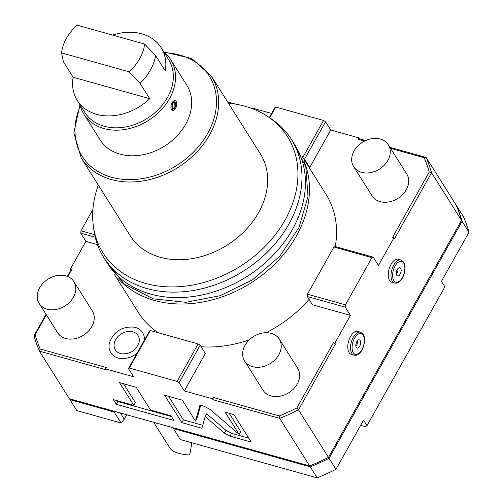 <?xml version="1.0" encoding="UTF-8"?>
<svg xmlns="http://www.w3.org/2000/svg" width="503" height="503" viewBox="0 0 503 503"><rect width="100%" height="100%" fill="white"/><g stroke="black" fill="none" stroke-linecap="round" stroke-linejoin="round"><path stroke-width="0.75" d="M228.249 102.933L229.695 103.335M251.689 108.409L251.946 107.956L271.607 113.458M308.974 167.273L309.703 167.474L330.735 130L358.872 137.872L359.444 138.79L365.712 140.544M364.593 141.079L358.092 139.262L358.872 137.872M390.58 148.354L424.23 157.766L426.135 157.445A216.956 167.971 -32.2 0 1 431.536 172.774L394.616 238.56L394.038 237.649L378.457 265.408L373.27 257.171L371.918 257.649L345.435 304.837L345.234 307.138L350.421 315.375L334.841 343.134L335.419 344.046L298.499 409.838A216.956 167.971 -32.2 0 1 279.699 418.389L213.014 399.728L212.436 398.816L184.299 390.944L205.331 353.464L200.144 345.234L179.112 382.708L184.299 390.944M394.038 237.649L392.629 237.253L429.248 172.001A215.246 166.65 -32.2 0 0 424.23 157.766M345.234 307.138L307.245 296.512L312.432 304.743L350.421 315.375M212.436 398.816L213.215 397.427L279.354 415.937A215.246 166.65 -32.2 0 0 296.814 407.99L333.432 342.738L334.841 343.134M200.144 345.234L198.157 343.926L150.322 330.54L149.492 331.062L128.46 368.536L133.647 376.772L105.511 368.894L106.089 369.812L39.404 351.151L69.376 398.722L309.672 465.96A216.956 167.971 -32.2 0 0 328.472 457.403L461.509 220.339A216.956 167.971 -32.2 0 0 456.108 205.017L426.135 157.445L389.926 147.316M46.333 314.815L35.135 334.772A215.246 166.65 -32.2 0 0 40.152 349L106.29 367.511L105.511 368.894M67.798 276.556L71.753 269.52L70.345 269.124L85.919 241.365L97.463 244.596M309.062 299.392A110.867 85.837 147.8 0 1 266.118 332.697M249.281 339.852A110.867 85.837 147.8 0 1 201.106 346.768M158.112 332.722A110.867 85.837 147.8 0 1 138.388 312.489L114.25 274.179M307.245 296.512L307.446 294.211L333.929 247.017L335.287 246.545A110.867 85.837 -32.2 0 0 325.994 194.284L301.857 155.974M144.38 340.173A18.806 14.562 -32.2 0 0 135.294 327.428A18.806 14.562 -32.2 0 0 134.081 327.145C122.091 326.284 113.892 331.446 109.497 342.637A18.806 14.562 -32.2 0 0 118.142 357.991A18.806 14.562 -32.2 0 0 137.124 353.106M244.584 360.94L263.025 390.209A20.497 15.87 -32.2 0 0 271.023 395.936A20.497 15.87 -32.2 0 0 293.658 388.8A20.497 15.87 -32.2 0 0 297.713 368.353L279.272 339.085A20.497 15.87 147.8 0 1 275.216 359.526A20.497 15.87 147.8 0 1 252.581 366.668A20.497 15.87 -32.2 0 1 244.584 360.94A20.497 15.87 -32.2 0 1 248.639 340.493A20.497 15.87 -32.2 0 1 271.274 333.357A20.497 15.87 147.8 0 1 279.272 339.085M353.628 166.619L372.075 195.893A20.497 15.87 -32.2 0 0 380.073 201.621A20.497 15.87 -32.2 0 0 402.708 194.479A20.497 15.87 -32.2 0 0 406.764 174.038L388.316 144.763A20.497 15.87 147.8 0 1 384.261 165.21A20.497 15.87 147.8 0 1 361.626 172.347A20.497 15.87 -32.2 0 1 353.628 166.619A20.497 15.87 -32.2 0 1 357.683 146.172A20.497 15.87 -32.2 0 1 380.318 139.035A20.497 15.87 147.8 0 1 388.316 144.763M39.177 303.46L57.619 332.735A20.497 15.87 -32.2 0 0 65.616 338.462A20.497 15.87 -32.2 0 0 88.251 331.326A20.497 15.87 -32.2 0 0 92.307 310.879L73.866 281.605A20.497 15.87 147.8 0 1 69.804 302.051A20.497 15.87 147.8 0 1 47.175 309.188A20.497 15.87 -32.2 0 1 39.177 303.46A20.497 15.87 -32.2 0 1 43.233 283.019A20.497 15.87 -32.2 0 1 65.868 275.877A20.497 15.87 147.8 0 1 73.866 281.605M95.256 237.196L80.732 233.128L85.919 241.365M92.904 209.5L80.939 230.827L80.732 233.128M67.364 276.38L70.923 270.036L70.345 269.124M35.135 334.772L34.003 335.828L46.043 314.362M69.596 398.778A216.956 167.971 -32.2 0 0 69.948 399.634L114.124 411.995L115.149 411.529M173.151 427.757L173.447 428.594L310.244 466.872A216.956 167.971 -32.2 0 0 329.05 458.321L462.081 221.251A216.956 167.971 147.8 0 0 456.68 205.928L456.46 205.872M34.003 335.828A216.956 167.971 -32.2 0 0 39.404 351.151L40.152 349M128.46 368.536L129.29 368.014L177.125 381.4L179.112 382.708M309.672 465.96L279.699 418.389L279.354 415.937M224.351 433.077L229.997 436.126L251.211 442.068L233.92 414.623L225.143 412.164L239.151 434.397L210.009 409.404L204.363 406.355L199.961 405.122L195.491 421.061L182.338 400.187L164.582 395.22L181.872 422.665L201.892 428.267L205.161 416.616L224.351 433.077L225.91 430.304L231.55 433.353L248.759 438.17M150.542 410.046L136.194 387.279L119.475 382.601L133.823 405.368L113.357 399.646L116.306 404.318L173.944 420.445L171.001 415.774L150.542 410.046M198.157 343.926L177.125 381.4M150.322 330.54L129.29 368.014M213.215 397.427L213.014 399.728M296.814 407.99L298.499 409.838L328.472 457.403M333.432 342.738L335.419 344.046M461.509 220.339L431.536 172.774L429.248 172.001M391.843 282.284A11.959 6.199 -74.4 0 1 389.611 280.485A11.959 6.199 -74.4 0 1 389.944 266.634A11.959 6.199 -74.4 0 1 398.288 259.252L401.01 260.013A11.959 6.199 105.6 0 0 392.661 267.395A11.959 6.199 105.6 0 0 392.334 281.246A11.959 6.199 105.6 0 0 394.566 283.044L391.843 282.284M351.339 354.458A11.959 6.199 -74.4 0 1 349.113 352.66A11.959 6.199 -74.4 0 1 349.44 338.808A11.959 6.199 -74.4 0 1 357.784 331.427L360.506 332.187A11.959 6.199 105.6 0 0 352.157 339.569A11.959 6.199 105.6 0 0 351.83 353.42A11.959 6.199 105.6 0 0 354.062 355.219L351.339 354.458M335.287 246.545L373.27 257.171M333.929 247.017L371.918 257.649M307.446 294.211L345.435 304.837M358.092 139.262L359.444 138.79M330.735 130L325.548 121.764L323.561 120.456L275.726 107.076L274.896 107.592L269.3 117.57M227.601 101.895L235.712 104.165M309.703 167.474L304.516 159.244L325.548 121.764M304.516 159.244L303.485 158.564M269.69 117.834L275.726 107.076M302.793 157.464L323.561 120.456M400.671 268.319A4.269 2.213 105.6 0 0 399.872 267.678A4.269 2.213 105.6 0 0 396.892 270.312A4.269 2.213 105.6 0 0 396.779 275.26A4.269 2.213 -74.4 0 0 397.571 275.902A4.269 2.213 -74.4 0 0 400.551 273.267A4.269 2.213 -74.4 0 0 400.671 268.319M397.923 268.583A4.269 2.213 -74.4 0 1 396.377 274.122M396.823 270.501A3.207 1.66 -74.4 0 1 396.427 271.909M360.167 340.5A4.269 2.213 105.6 0 0 359.375 339.852A4.269 2.213 105.6 0 0 356.388 342.493A4.269 2.213 105.6 0 0 356.275 347.435A4.269 2.213 -74.4 0 0 357.073 348.082A4.269 2.213 -74.4 0 0 360.054 345.442A4.269 2.213 -74.4 0 0 360.167 340.5M357.419 340.757A4.269 2.213 -74.4 0 1 355.873 346.297M356.319 342.675A3.207 1.66 -74.4 0 1 355.923 344.083M205.161 416.616L206.72 413.843L225.91 430.304M181.872 422.665L183.425 419.886L202.728 425.286M168.593 396.345L183.425 419.886M195.491 421.061L197.05 418.289L200.684 405.324M239.151 434.397L240.711 431.624L229.161 413.29M117.375 400.765L117.859 401.539L171.492 416.547M123.487 383.72L135.376 402.595L133.823 405.368M116.306 404.318L117.859 401.539M71.753 269.52L70.923 270.036M173.447 428.594L180.363 439.572L317.167 477.85L310.244 466.872M329.05 458.321L335.966 469.299A216.956 167.971 147.8 0 1 317.167 477.85M69.948 399.634L76.865 410.611L121.041 422.973L114.124 411.995M335.966 469.299L362.915 421.275A1.364 0.71 -74.4 0 1 363.744 420.69A1.364 0.71 -74.4 0 1 363.996 420.898L363.418 420.734M360.613 425.375L365.335 426.695L366.995 425.651L444.885 286.855L441.885 282.095A1.364 0.71 -74.4 0 1 442.049 280.253L468.997 232.229A216.956 167.971 147.8 0 0 463.596 216.906L456.68 205.928M462.081 221.251L468.997 232.229M366.995 425.651L363.996 420.898M126.725 414.768L124.26 419.156L120.38 412.994M124.26 419.156L121.041 422.973M191.832 442.778L189.958 453.97A11.959 9.255 147.8 0 1 188.581 454.976C178.634 454.064 172.466 451.851 170.089 448.336L153.629 422.294M94.702 234.681L80.939 230.827M303.894 160.841A110.867 85.837 -32.2 0 1 296.412 235.938A110.867 85.837 147.8 0 1 117.765 278.121M291.407 139.394L294.865 144.883A110.867 85.837 -32.2 0 1 292.375 229.538A110.867 85.837 147.8 0 1 198.364 295.695A110.867 85.837 147.8 0 1 107.265 263.094L103.807 257.605A110.867 85.837 -32.2 0 0 194.906 290.206A110.867 85.837 -32.2 0 0 288.917 224.049A110.867 85.837 -32.2 0 0 291.407 139.394A110.867 85.837 -32.2 0 0 271.23 118.859L267.709 116.514A109.038 84.422 -32.2 0 0 228.425 103.209M98.349 185.167A109.038 84.422 -32.2 0 0 93.395 226.344L93.992 230.531A110.867 85.837 -32.2 0 0 103.807 257.605M93.395 226.344A109.038 84.422 -32.2 0 0 175.629 286.867A109.038 84.422 -32.2 0 0 285.1 219.968A109.038 84.422 -32.2 0 0 267.709 116.514M211.348 76.104L260.34 153.861A76.871 59.517 -32.2 0 1 258.611 212.555A76.871 59.517 147.8 0 1 193.429 258.423A76.871 59.517 147.8 0 1 130.264 235.819L81.272 158.068A76.871 59.517 -32.2 0 0 144.436 180.671A76.871 59.517 -32.2 0 0 209.619 134.798A76.871 59.517 -32.2 0 0 211.348 76.104L191.775 58.524L163.808 51.91M83.926 114.219L100.066 139.834A51.249 39.68 -32.2 0 0 120.06 154.151A51.249 39.68 147.8 0 0 176.647 136.307A51.249 39.68 147.8 0 0 186.789 85.189L170.649 59.58A51.249 39.68 147.8 0 1 169.492 98.707A51.249 39.68 147.8 0 1 103.92 128.535A51.249 39.68 147.8 0 1 83.926 114.219A51.249 39.68 147.8 0 1 79.958 104.712M77.305 100.499A49.539 38.354 -32.2 0 0 149.724 98.689L73.13 77.255A49.539 38.354 -32.2 0 0 77.305 100.499L84.8 112.395A49.539 38.354 147.8 0 0 125.505 126.963A49.539 38.354 147.8 0 0 167.512 97.4A49.539 38.354 -32.2 0 0 168.624 59.574L161.13 47.684A49.539 38.354 -32.2 0 0 112.641 35.097M163.789 51.891A51.249 39.68 147.8 0 1 170.649 59.58M172.353 110.478L172.089 102.826L175.107 100.613M73.13 77.255L63.447 61.882L61.523 52.909L129.057 71.803A44.415 34.386 -32.2 0 0 144.631 44.044L155.622 55.556L165.305 70.929A49.539 38.354 -32.2 0 0 161.13 47.684M149.724 98.689L140.041 83.316A49.539 38.354 -32.2 0 0 150.334 70.137A49.539 38.354 -32.2 0 0 155.622 55.556M140.041 83.316L129.057 71.803M144.631 44.044L77.104 25.15A44.415 34.386 -32.2 0 0 61.523 52.909M172.089 102.826A5.124 2.653 105.6 0 0 172.435 110.503A5.124 2.653 105.6 0 0 175.547 108.315A5.124 2.653 105.6 0 0 175.201 100.631A5.124 2.653 105.6 0 0 172.089 102.826M172.667 103.737A3.414 1.773 -74.4 0 1 174.736 102.279A3.414 1.773 -74.4 0 1 174.969 107.397A3.414 1.773 -74.4 0 1 172.9 108.862A3.414 1.773 -74.4 0 1 172.667 103.737M172.862 108.849L174.969 107.397L174.698 102.266M132.83 331.817A13.411 10.381 -32.2 0 0 115.671 339.619A13.411 10.381 -32.2 0 0 120.601 353.609A13.411 10.381 -32.2 0 0 121.468 353.81C129.919 354.269 135.76 350.591 138.998 342.763A13.411 10.381 -32.2 0 0 132.83 331.817M403.658 263A10.821 5.608 105.6 0 0 395.075 265.999A10.821 5.608 105.6 0 0 393.792 280.58A10.821 5.608 105.6 0 0 402.375 277.587A10.821 5.608 105.6 0 0 403.658 263M363.153 335.174A10.821 5.608 105.6 0 0 354.571 338.173A10.821 5.608 105.6 0 0 353.288 352.76A10.821 5.608 105.6 0 0 361.871 349.761A10.821 5.608 105.6 0 0 363.153 335.174M229.997 436.126L231.55 433.353M80.291 106.001A75.167 58.197 -32.2 0 0 115.093 178.137A75.167 58.197 -32.2 0 0 207.638 133.49A75.167 58.197 -32.2 0 0 164.808 52.752M394.566 283.044C402.4 284.761 407.663 268.105 403.683 262.132L401.01 260.013M354.062 355.219C361.902 356.935 367.159 340.28 363.179 334.306L360.506 332.187M292.488 141.11L305.799 166.688L307.993 196.591L298.964 227.513L279.794 256.234L252.537 279.794L220.094 295.714L185.852 302.322L153.396 298.857L124.153 283.994L104.888 259.322M79.964 104.737L73.859 132.823L81.272 158.068"/></g></svg>
